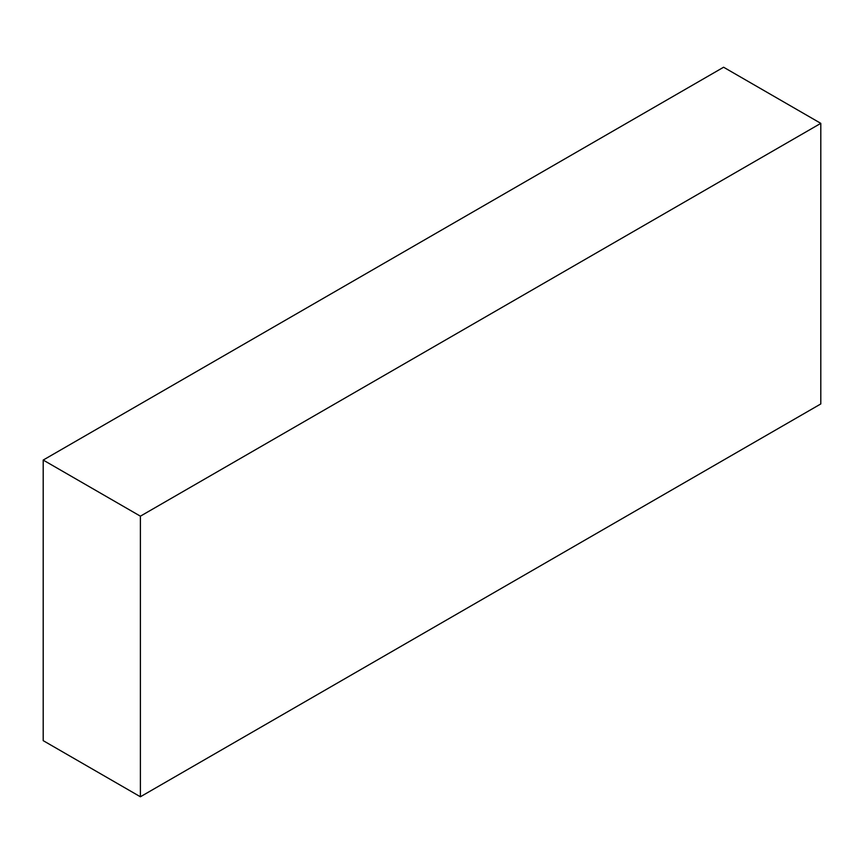 <?xml version="1.0" encoding="UTF-8"?>
<svg xmlns="http://www.w3.org/2000/svg" width="864" height="864" viewBox="0 0 864 864"><rect width="100%" height="100%" fill="white"/><g stroke="black" fill="none" stroke-linecap="round" stroke-linejoin="round"><path stroke-width="1.3" d="M723.6 67.23L43.2 460.058L140.4 516.175L820.8 123.347L723.6 67.23M140.4 516.175L140.4 796.77L43.2 740.653L43.2 460.058M140.4 796.77L820.8 403.942L820.8 123.347"/></g></svg>
